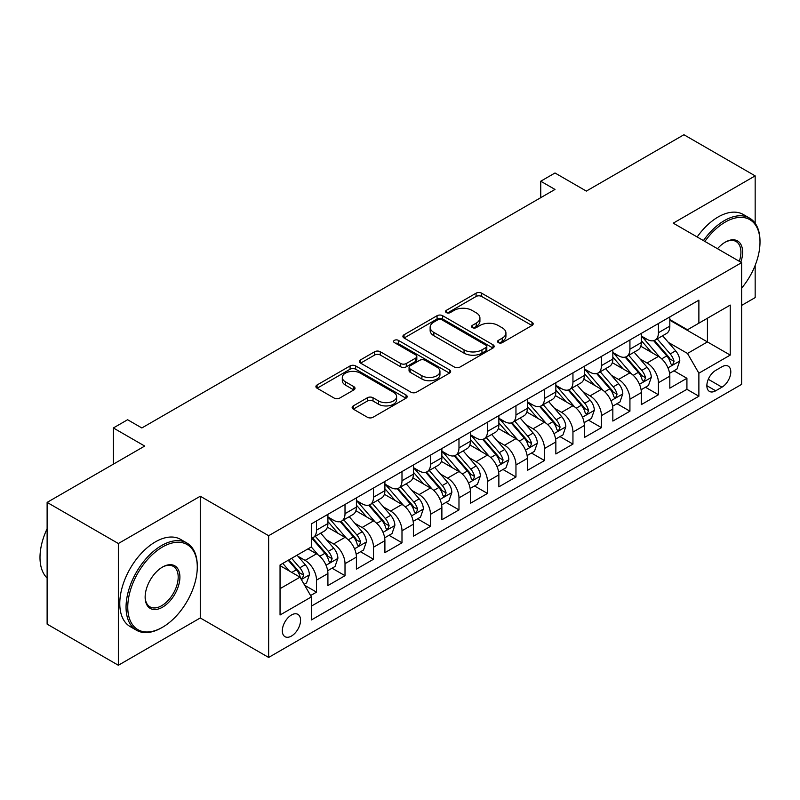 <?xml version="1.0" encoding="UTF-8"?>
<svg xmlns="http://www.w3.org/2000/svg" width="800" height="800" viewBox="0 0 800 800"><rect width="100%" height="100%" fill="white"/><g stroke="black" fill="none" stroke-linecap="round" stroke-linejoin="round"><path stroke-width="1.2" d="M498.38 342.64A2.77 1.6 0 0 0 502.29 342.64L532.01 325.48A3.96 2.28 0 0 0 533.17 323.87A3.96 2.28 0 0 0 532.01 322.25L481.67 293.19A3.96 2.28 0 0 0 476.07 293.19L446.36 310.34A2.77 1.6 0 0 0 445.55 311.47A2.77 1.6 0 0 0 446.36 312.6A2.77 1.6 0 0 0 450.28 312.6L454.12 310.38A12.66 7.31 0 0 1 472.02 310.38L476.21 312.81A12.66 7.31 0 0 1 479.92 317.97A12.66 7.31 0 0 1 476.21 323.14L472.37 325.36A2.77 1.6 0 0 0 471.56 326.49A2.77 1.6 0 0 0 472.37 327.62A2.77 1.6 0 0 0 476.28 327.62L480.13 325.4A12.66 7.31 0 0 1 498.03 325.4L502.22 327.82A12.66 7.31 0 0 1 505.93 332.99A12.66 7.31 0 0 1 502.22 338.16L498.38 340.38A2.77 1.6 0 0 0 497.57 341.51A2.77 1.6 0 0 0 498.38 342.64L498.38 340.38M291.44 636.06A12.89 7.44 120 0 0 299.87 624.69A12.89 7.44 120 0 0 297.89 614.36A12.89 7.44 120 0 0 291.44 615A12.89 7.44 120 0 0 283.02 626.36A12.89 7.44 120 0 0 285 636.69A12.89 7.44 120 0 0 291.44 636.06M353.3 405.89A3.96 2.28 0 0 0 352.14 407.51A3.96 2.28 0 0 0 353.3 409.12L367.42 417.27A3.96 2.28 0 0 0 373.02 417.27L406.02 398.22A3.96 2.28 0 0 0 407.18 396.61A3.96 2.28 0 0 0 406.02 394.99L355.68 365.93A3.96 2.28 0 0 0 350.08 365.93L317.08 384.98A3.96 2.28 0 0 0 315.92 386.6A3.96 2.28 0 0 0 317.08 388.21L334.14 398.06A3.96 2.28 0 0 0 339.74 398.06L353.86 389.91A3.96 2.28 0 0 0 355.02 388.29A3.96 2.28 0 0 0 353.86 386.68L345.4 381.79A10.58 6.11 0 0 1 342.3 377.47A10.58 6.11 0 0 1 348.83 371.83A10.58 6.11 0 0 1 360.36 373.15L393.5 392.29A10.58 6.11 0 0 1 396.6 396.61A10.58 6.11 0 0 1 390.07 402.25A10.58 6.11 0 0 1 378.54 400.93L373.02 397.74A3.96 2.28 0 0 0 367.42 397.74L353.3 405.89L353.3 409.12M755.16 223.27L755.16 175.87L683.93 134.74L586.34 191.09L555 172.99L540.75 181.22L555 189.44L141.86 427.96L127.61 419.74L113.37 427.96L113.37 464.15M118.35 543.52L118.35 665.26L200.27 617.96L200.27 496.23L118.35 543.52L47.12 502.4L144.71 446.06L113.37 427.96M200.27 496.23L268.65 535.71L741.62 262.64L741.62 384.37L268.65 657.44L268.65 535.71M755.16 175.87L673.24 223.16L741.62 262.64M454.4 367.06A3.96 2.28 0 0 0 459.99 367.06L492.99 348.01A3.96 2.28 0 0 0 494.15 346.39A3.96 2.28 0 0 0 492.99 344.78L442.65 315.71A3.96 2.28 0 0 0 437.06 315.71L404.06 334.77A3.96 2.28 0 0 0 402.9 336.38A3.96 2.28 0 0 0 404.06 337.99L454.4 367.06M395.52 343.24A2.77 1.6 0 0 1 398.33 343.63L398.33 340.34L449.51 369.88A3.96 2.28 0 0 1 450.66 371.5A3.96 2.28 0 0 1 449.51 373.11L416.5 392.17A3.96 2.28 0 0 1 410.91 392.17L360.57 363.1L360.57 359.87A3.96 2.28 0 0 0 359.41 361.49A3.96 2.28 0 0 0 360.57 363.1M360.57 359.87L374.69 351.72A3.96 2.28 0 0 1 380.29 351.72L400.7 363.51A3.96 2.28 0 0 0 406.3 363.51L415.67 358.1A3.96 2.28 0 0 0 416.82 356.48A3.96 2.28 0 0 0 415.67 354.87L394.41 342.6A2.77 1.6 0 0 1 393.6 341.47A2.77 1.6 0 0 1 395.31 339.99A2.77 1.6 0 0 1 398.33 340.34M118.35 665.26L47.12 624.13L47.12 502.4M741.62 305.41L755.16 297.6L755.16 265.4M310.61 595.55L316.52 592.14L304.69 585.31M297.97 556.26L305.12 560.39A16.12 9.31 60 0 1 316.52 580.13L327.91 573.55L327.91 585.56L345.01 575.69L332.05 568.2M326.46 539.81L333.61 543.94A16.12 9.31 60 0 1 345.01 563.68L356.41 557.1L356.41 569.11L373.5 559.24L360.54 551.75M354.95 523.36L362.11 527.49A16.12 9.31 60 0 1 373.5 547.23L384.9 540.65L384.9 552.66L401.99 542.79L389.03 535.3M383.44 506.91L390.6 511.04A16.12 9.31 60 0 1 401.99 530.78L413.39 524.2L413.39 536.21L430.49 526.34L417.52 518.85M411.94 490.46L419.09 494.59A16.12 9.31 60 0 1 430.49 514.33L441.88 507.75L441.88 519.76L458.98 509.89L446.01 502.4M440.43 474.01L447.58 478.14A16.12 9.31 60 0 1 458.98 497.88L470.38 491.3L470.38 503.31L487.47 493.44L474.51 485.95M468.92 457.56L476.07 461.69A16.12 9.31 60 0 1 487.47 481.43L498.87 474.85L498.87 486.86L515.96 476.99L503 469.5M497.41 441.11L504.57 445.24A16.12 9.31 60 0 1 515.96 464.98L527.36 458.4L527.36 470.41L544.46 460.54L531.49 453.05M525.91 424.66L533.06 428.79A16.12 9.31 60 0 1 544.46 448.53L555.85 441.95L555.85 453.96L572.95 444.09L559.98 436.6M554.4 408.21L561.55 412.34A16.12 9.31 60 0 1 572.95 432.08L584.35 425.5L584.35 437.51L601.44 427.64L588.48 420.15M582.89 391.76L590.04 395.89A16.12 9.31 60 0 1 601.44 415.63L612.84 409.05L612.84 421.06L629.93 411.19L616.97 403.7M611.38 375.31L618.54 379.44A16.12 9.31 60 0 1 629.93 399.18L641.33 392.6L641.33 404.61L658.43 394.74L658.43 382.73A16.12 9.31 -120 0 0 647.03 362.99L639.87 358.86M645.46 387.25L658.43 394.74M327.91 573.55A16.12 9.31 -120 0 0 316.52 553.81L307.97 548.87M356.41 557.1A16.12 9.31 -120 0 0 345.01 537.36L327.39 527.18M384.9 540.65A16.12 9.31 -120 0 0 373.5 520.91L355.88 510.73M413.39 524.2A16.12 9.31 -120 0 0 401.99 504.46L384.37 494.28M441.88 507.75A16.12 9.31 -120 0 0 430.49 488.01L412.87 477.83M470.38 491.3A16.12 9.31 -120 0 0 458.98 471.56L441.36 461.38M498.87 474.85A16.12 9.31 -120 0 0 487.47 455.11L469.85 444.93M527.36 458.4A16.12 9.31 -120 0 0 515.96 438.66L498.34 428.48M555.85 441.95A16.12 9.31 -120 0 0 544.46 422.21L526.84 412.03M584.35 425.5A16.12 9.31 -120 0 0 572.95 405.76L555.33 395.58M612.84 409.05A16.12 9.31 -120 0 0 601.44 389.31L583.82 379.13M641.33 392.6A16.12 9.31 -120 0 0 629.93 372.86L612.31 362.68M721.96 366.77L715.69 370.39A12.49 7.21 120 0 0 707.53 381.4A12.49 7.21 120 0 0 709.45 391.41A12.49 7.21 120 0 0 715.69 390.79L721.96 387.17A12.49 7.21 120 0 0 730.12 376.16A12.49 7.21 120 0 0 728.21 366.15A12.49 7.21 120 0 0 721.96 366.77M280.05 588.68L299.99 577.17L311.39 596.91L311.39 619.94L698.88 396.22L698.88 373.19L687.49 353.45L668.37 342.41M311.39 596.91L280.05 615L280.05 564.99L311.39 546.9L311.39 523.87L698.88 300.15L698.88 323.18L730.23 305.08L730.23 355.09L698.88 373.19M327.91 516.96L333.61 520.25A16.12 9.31 60 0 0 341.67 521.05L353.07 514.47A16.12 9.31 -120 0 0 356.41 507.09L356.41 497.88M356.41 500.51L362.11 503.8A16.12 9.31 60 0 0 370.16 504.6L381.56 498.02A16.12 9.31 -120 0 0 384.9 490.64L384.9 481.43M384.9 484.06L390.6 487.35A16.12 9.31 60 0 0 398.66 488.15L410.05 481.57A16.12 9.31 -120 0 0 413.39 474.19L413.39 464.98M413.39 467.61L419.09 470.9A16.12 9.31 60 0 0 427.15 471.7L438.55 465.12A16.12 9.31 -120 0 0 441.88 457.74L441.88 448.53M441.88 451.16L447.58 454.45A16.12 9.31 60 0 0 455.64 455.25L467.04 448.67A16.12 9.31 -120 0 0 470.38 441.29L470.38 432.08M470.38 434.71L476.07 438A16.12 9.31 60 0 0 484.13 438.8L495.53 432.22A16.12 9.31 -120 0 0 498.87 424.84L498.87 415.63M498.87 418.26L504.57 421.55A16.12 9.31 60 0 0 512.63 422.35L524.02 415.77A16.12 9.31 -120 0 0 527.36 408.39L527.36 399.18M527.36 401.81L533.06 405.1A16.12 9.31 60 0 0 541.12 405.9L552.51 399.32A16.12 9.31 -120 0 0 555.85 391.94L555.85 382.73M555.85 385.36L561.55 388.65A16.12 9.31 60 0 0 569.61 389.45L581.01 382.87A16.12 9.31 -120 0 0 584.35 375.49L584.35 366.28M584.35 368.91L590.04 372.2A16.12 9.31 60 0 0 598.1 373L609.5 366.42A16.12 9.31 -120 0 0 612.84 359.04L612.84 349.83M612.84 352.46L618.54 355.75A16.12 9.31 60 0 0 626.59 356.55L637.99 349.97A16.12 9.31 -120 0 0 641.33 342.59L641.33 333.38M311.39 606.12L686.92 389.31L686.92 378.29L669.82 388.16L669.82 376.15A16.12 9.31 -120 0 0 658.43 356.41L640.8 346.23M641.33 336.01L647.03 339.3A16.12 9.31 -120 0 0 655.09 340.1A16.12 9.31 -120 0 0 658.43 332.72L658.43 323.51M655.09 340.1L666.48 333.52A16.12 9.31 -120 0 0 669.82 326.14L669.82 316.93M316.52 520.91L316.52 530.12A16.12 9.31 60 0 1 313.18 537.5A16.12 9.31 60 0 1 311.39 538.15M313.18 537.5L324.58 530.92A16.12 9.31 -120 0 0 327.91 523.54L327.91 514.33M345.01 504.46L345.01 513.67A16.12 9.31 60 0 1 341.67 521.05M373.5 488.01L373.5 497.22A16.12 9.31 60 0 1 370.16 504.6M401.99 471.56L401.99 480.77A16.12 9.31 60 0 1 398.66 488.15M430.49 455.11L430.49 464.32A16.12 9.31 60 0 1 427.15 471.7M458.98 438.66L458.98 447.87A16.12 9.31 60 0 1 455.64 455.25M487.47 422.21L487.47 431.42A16.12 9.31 60 0 1 484.13 438.8M515.96 405.76L515.96 414.97A16.12 9.31 60 0 1 512.63 422.35M544.46 389.31L544.46 398.52A16.12 9.31 60 0 1 541.12 405.9M572.95 372.86L572.95 382.07A16.12 9.31 60 0 1 569.61 389.45M601.44 356.41L601.44 365.62A16.12 9.31 60 0 1 598.1 373M629.93 339.96L629.93 349.17A16.12 9.31 60 0 1 626.59 356.55M629.93 399.18L629.93 411.19M601.44 415.63L601.44 427.64M572.95 432.08L572.95 444.09M544.46 448.53L544.46 460.54M515.96 464.98L515.96 476.99M487.47 481.43L487.47 493.44M458.98 497.88L458.98 509.89M430.49 514.33L430.49 526.34M401.99 530.78L401.99 542.79M373.5 547.23L373.5 559.24M345.01 563.68L345.01 575.69M316.52 580.13L316.52 592.14M299.99 577.17L280.05 565.65M687.49 353.45L707.43 341.93L707.43 318.24L730.23 305.08M669.82 320.22L730.23 355.09M669.82 319.56L687.49 329.76L698.88 323.18M200.27 617.96L268.65 657.44M540.75 181.22L540.75 197.67M673.95 370.8L686.92 378.29M686.92 389.31L698.88 396.22M499.48 343.03L502.22 341.45A12.66 7.31 0 0 0 505.93 336.28L505.93 332.99M479.92 317.97L479.92 321.26A12.66 7.31 0 0 1 476.21 326.43L473.48 328.01M531.96 325.51L481.67 296.48A3.96 2.28 0 0 0 476.07 296.48L447.47 312.99M492.94 348.04L442.65 319A3.96 2.28 0 0 0 437.06 319L404.11 338.03M486 347.52A2.77 1.6 0 0 0 486.81 346.39A2.77 1.6 0 0 0 486 345.26L441.82 319.75A2.77 1.6 0 0 0 437.9 319.75L433.84 322.09A12.66 7.31 0 0 0 430.14 327.26A12.66 7.31 0 0 0 433.84 332.42L464.05 349.86A12.66 7.31 0 0 0 481.95 349.86L486 347.52L486 350.81A2.77 1.6 0 0 0 486.81 349.68L486.81 346.39M430.14 327.26L430.14 330.55A12.66 7.31 0 0 0 433.84 335.71L433.84 332.42M486 350.81L481.95 353.15A12.66 7.31 0 0 1 464.05 353.15L433.84 335.71M360.62 363.13L374.69 355.01L374.69 351.72M416.82 356.48L416.82 359.77A3.96 2.28 0 0 1 415.67 361.39L406.3 366.8A3.96 2.28 0 0 1 400.7 366.8L380.29 355.01A3.96 2.28 0 0 0 374.69 355.01M398.33 343.63L449.45 373.14M421.89 375.74A10.58 6.11 0 0 0 433.42 377.06A10.58 6.11 0 0 0 439.95 371.42A10.58 6.11 0 0 0 436.85 367.1L425.17 360.36A3.96 2.28 0 0 0 419.58 360.36L410.21 365.77A3.96 2.28 0 0 0 409.05 367.38A3.96 2.28 0 0 0 410.21 369L421.89 375.74L421.89 379.03A10.58 6.11 0 0 0 433.42 380.35A10.58 6.11 0 0 0 439.95 374.71L439.95 371.42M409.05 367.38L409.05 370.67A3.96 2.28 0 0 0 410.21 372.29L410.21 369M421.89 379.03L410.21 372.29M396.6 396.61L396.6 399.9A10.58 6.11 0 0 1 390.07 405.54A10.58 6.11 0 0 1 378.54 404.22L373.02 401.03A3.96 2.28 0 0 0 367.42 401.03L353.35 409.15M342.3 377.47L342.3 380.76A10.58 6.11 0 0 0 345.4 385.08L345.4 381.79M353.81 389.94L345.4 385.08M405.96 398.25L355.68 369.22A3.96 2.28 0 0 0 350.08 369.22L317.13 388.24M669.58 373.33L676.94 369.07L679.79 360.85A10.68 6.16 -120 0 0 675.63 350.82L662.62 335.75M660.01 357.45L644.57 339.57A30.83 17.8 -120 0 0 641.33 336.19M651.54 352.43L642.91 342.44A25.59 14.77 -120 0 0 641.33 340.72M653.63 340.68L666.8 355.92A10.68 6.16 60 0 1 670.61 363.28L671.39 364.54L672.83 364.34L674.03 361.3A10.68 6.16 -120 0 0 670.22 353.95L657.2 338.88M654.41 340.43L668.56 356.81A5.44 3.14 60 0 1 669.93 358.94L674.03 361.3M741.62 288.17A49.16 28.38 120 0 0 760 242.16A49.16 28.38 120 0 0 725.24 222.09A49.16 28.38 120 0 0 704.89 241.44M703.43 240.59A50.37 29.08 -60 0 1 724.38 220.61A50.37 29.08 -60 0 1 749.57 218.12A50.37 29.08 -60 0 1 760 241.18L760 242.16M717.51 248.72A24.58 14.19 -60 0 1 725.24 242.16L725.24 242.16A24.58 14.19 -60 0 1 740.81 262.17M697.16 236.97A50.37 29.08 -60 0 1 718.12 216.99A50.37 29.08 -60 0 1 743.3 214.5L749.57 218.12M739.31 261.31A23.37 13.49 120 0 0 736.07 241.5A23.37 13.49 120 0 0 724.81 242.42M161.66 627.75L162.52 627.26A49.16 28.38 120 0 0 197.28 567.05A49.16 28.38 120 0 0 162.52 546.98A49.16 28.38 120 0 0 127.76 607.19A49.16 28.38 120 0 0 162.52 627.26L161.66 627.75A50.37 29.08 -60 0 1 136.48 630.24A50.37 29.08 -60 0 1 128.76 589.88A50.37 29.08 -60 0 1 161.66 545.5A50.37 29.08 -60 0 1 186.85 543A50.37 29.08 -60 0 1 197.28 566.06L197.28 567.05M162.52 607.19A24.58 14.19 -60 0 1 145.14 597.15A24.58 14.19 -60 0 1 162.52 567.05L162.52 567.05A24.58 14.19 -60 0 1 179.9 577.08A24.58 14.19 -60 0 1 162.52 607.19M145.14 596.65A23.37 13.49 120 0 0 149.98 606.86A23.37 13.49 120 0 0 161.66 605.71A23.37 13.49 120 0 0 176.93 585.11A23.37 13.49 120 0 0 173.35 566.38A23.37 13.49 120 0 0 162.08 567.3M136.48 630.24L130.21 626.62A50.37 29.08 -60 0 1 122.49 586.26A50.37 29.08 -60 0 1 155.39 541.88A50.37 29.08 -60 0 1 180.58 539.38L186.85 543M47.12 578.07A50.37 29.08 -60 0 1 47.12 528.72M641.09 389.78L648.45 385.52L651.3 377.3A10.68 6.16 -120 0 0 647.14 367.27L634.12 352.2M631.52 373.9L616.08 356.02A30.83 17.8 -120 0 0 612.84 352.64M623.05 368.88L614.41 358.89A25.59 14.77 -120 0 0 612.84 357.17M625.14 357.13L638.31 372.37A10.68 6.16 60 0 1 642.12 379.73L642.89 380.99L644.34 380.79L645.54 377.75A10.68 6.16 -120 0 0 641.73 370.4L628.71 355.33M625.92 356.88L640.07 373.26A5.44 3.14 60 0 1 641.44 375.39L645.54 377.75M612.6 406.23L619.96 401.97L622.81 393.75A10.68 6.16 -120 0 0 618.65 383.72L605.63 368.65M603.02 390.35L587.59 372.47A30.83 17.8 -120 0 0 584.35 369.09M594.56 385.33L585.92 375.34A25.59 14.77 -120 0 0 584.35 373.62M596.65 373.58L609.82 388.82A10.68 6.16 60 0 1 613.62 396.18L614.4 397.44L615.84 397.24L617.04 394.2A10.68 6.16 -120 0 0 613.24 386.85L600.22 371.78M597.42 373.33L611.57 389.71A5.44 3.14 60 0 1 612.94 391.84L617.04 394.2M584.11 422.68L591.47 418.42L594.32 410.2A10.68 6.16 -120 0 0 590.16 400.17L577.14 385.1M574.53 406.8L559.09 388.92A30.83 17.8 -120 0 0 555.85 385.54M566.06 401.78L557.43 391.79A25.59 14.77 -120 0 0 555.85 390.07M568.16 390.03L581.33 405.27A10.68 6.16 60 0 1 585.13 412.63L585.91 413.89L587.35 413.69L588.55 410.65A10.68 6.16 -120 0 0 584.74 403.3L571.73 388.23M568.93 389.78L583.08 406.16A5.44 3.14 60 0 1 584.45 408.29L588.55 410.65M555.61 439.12L562.98 434.87L565.82 426.65A10.68 6.16 -120 0 0 561.67 416.62L548.65 401.55M546.04 423.25L530.6 405.37A30.83 17.8 -120 0 0 527.36 401.99M537.57 418.23L528.94 408.24A25.59 14.77 -120 0 0 527.36 406.52M539.67 406.48L552.83 421.72A10.68 6.16 60 0 1 556.64 429.08L557.42 430.34L558.86 430.14L560.06 427.1A10.68 6.16 -120 0 0 556.25 419.75L543.23 404.68M540.44 406.23L554.59 422.61A5.44 3.14 60 0 1 555.96 424.74L560.06 427.1M527.12 455.57L534.48 451.32L537.33 443.1A10.68 6.16 -120 0 0 533.17 433.07L520.16 418M517.55 439.7L502.11 421.82A30.83 17.8 -120 0 0 498.87 418.44M509.08 434.68L500.44 424.69A25.59 14.77 -120 0 0 498.87 422.97M511.17 422.93L524.34 438.17A10.68 6.16 60 0 1 528.15 445.53L528.92 446.79L530.37 446.59L531.57 443.55A10.68 6.16 -120 0 0 527.76 436.2L514.74 421.13M511.95 422.68L526.1 439.06A5.44 3.14 60 0 1 527.47 441.19L531.57 443.55M498.63 472.02L505.99 467.77L508.84 459.55A10.68 6.16 -120 0 0 504.68 449.52L491.66 434.45M489.05 456.15L473.62 438.27A30.83 17.8 -120 0 0 470.38 434.89M480.59 451.13L471.95 441.14A25.59 14.77 -120 0 0 470.38 439.42M482.68 439.38L495.85 454.62A10.68 6.16 60 0 1 499.66 461.98L500.43 463.24L501.88 463.04L503.07 460A10.68 6.16 -120 0 0 499.27 452.65L486.25 437.58M483.46 439.13L497.6 455.51A5.44 3.14 60 0 1 498.97 457.64L503.07 460M470.14 488.47L477.5 484.22L480.35 476A10.68 6.16 -120 0 0 476.19 465.97L463.17 450.9M460.56 472.6L445.12 454.72A30.83 17.8 -120 0 0 441.88 451.34M452.1 467.58L443.46 457.58A25.59 14.77 -120 0 0 441.88 455.87M454.19 455.83L467.36 471.07A10.68 6.16 60 0 1 471.16 478.43L471.94 479.69L473.38 479.49L474.58 476.45A10.68 6.16 -120 0 0 470.78 469.1L457.76 454.03M454.96 455.58L469.11 471.96A5.44 3.14 60 0 1 470.48 474.09L474.58 476.45M441.64 504.92L449.01 500.67L451.85 492.45A10.68 6.16 -120 0 0 447.7 482.42L434.68 467.35M432.07 489.05L416.63 471.17A30.83 17.8 -120 0 0 413.39 467.79M423.6 484.03L414.97 474.03A25.59 14.77 -120 0 0 413.39 472.32M425.7 472.28L438.86 487.52A10.68 6.16 60 0 1 442.67 494.88L443.45 496.14L444.89 495.94L446.09 492.9A10.68 6.16 -120 0 0 442.28 485.55L429.26 470.48M426.47 472.03L440.62 488.41A5.44 3.14 60 0 1 441.99 490.54L446.09 492.9M413.15 521.37L420.51 517.12L423.36 508.9A10.68 6.16 -120 0 0 419.2 498.87L406.19 483.8M403.58 505.5L388.14 487.62A30.83 17.8 -120 0 0 384.9 484.23M395.11 500.48L386.48 490.48A25.59 14.77 -120 0 0 384.9 488.77M397.2 488.73L410.37 503.97A10.68 6.16 60 0 1 414.18 511.33L414.96 512.59L416.4 512.39L417.6 509.35A10.68 6.16 -120 0 0 413.79 502L400.77 486.93M397.98 488.48L412.13 504.86A5.44 3.14 60 0 1 413.5 506.99L417.6 509.35M384.66 537.82L392.02 533.57L394.87 525.35A10.68 6.16 -120 0 0 390.71 515.32L377.69 500.25M375.09 521.95L359.65 504.07A30.83 17.8 -120 0 0 356.41 500.68M366.62 516.93L357.98 506.93A25.59 14.77 -120 0 0 356.41 505.22M368.71 505.18L381.88 520.42A10.68 6.16 60 0 1 385.69 527.78L386.46 529.04L387.91 528.84L389.11 525.8A10.68 6.16 -120 0 0 385.3 518.45L372.28 503.37M369.49 504.93L383.63 521.31A5.44 3.14 60 0 1 385.01 523.44L389.11 525.8M356.17 554.27L363.53 550.02L366.38 541.8A10.68 6.16 -120 0 0 362.22 531.77L349.2 516.7M346.59 538.4L331.15 520.52A30.83 17.8 -120 0 0 327.91 517.13M338.13 533.38L329.49 523.38A25.59 14.77 -120 0 0 327.91 521.67M340.22 521.63L353.39 536.87A10.68 6.16 60 0 1 357.19 544.23L357.97 545.49L359.41 545.29L360.61 542.25A10.68 6.16 -120 0 0 356.81 534.9L343.79 519.82M340.99 521.38L355.14 537.76A5.44 3.14 60 0 1 356.51 539.89L360.61 542.25M327.67 570.72L335.04 566.47L337.89 558.25A10.68 6.16 -120 0 0 333.73 548.22L320.71 533.15M318.1 554.85L311.29 546.96M309.63 549.83L308.53 548.55M311.73 538.08L324.89 553.32A10.68 6.16 60 0 1 328.7 560.68L329.48 561.94L330.92 561.74L332.12 558.7A10.68 6.16 -120 0 0 328.31 551.35L315.3 536.27M312.5 537.83L326.65 554.21A5.44 3.14 60 0 1 328.02 556.34L332.12 558.7M304.12 584.32L306.55 582.92L309.39 574.7A10.68 6.16 -120 0 0 305.24 564.67L297.04 555.18M289.39 571.04L282.79 563.41M281.14 566.28L280.05 565.02M288.21 560.28L296.4 569.77A10.68 6.16 60 0 1 300.21 577.13L300.99 578.39L302.43 578.19L303.63 575.15A10.68 6.16 -120 0 0 299.82 567.8L291.63 558.31M288.87 559.9L298.16 570.66A5.44 3.14 60 0 1 299.53 572.79L303.63 575.15M305.12 560.39L316.52 553.81M333.61 543.94L345.01 537.36M362.11 527.49L373.5 520.91M390.6 511.04L401.99 504.46M419.09 494.59L430.49 488.01M447.58 478.14L458.98 471.56M476.07 461.69L487.47 455.11M504.57 445.24L515.96 438.66M533.06 428.79L544.46 422.21M561.55 412.34L572.95 405.76M590.04 395.89L601.44 389.31M618.54 379.44L629.93 372.86M647.03 362.99L658.43 356.41M658.43 332.72L669.82 326.14M316.52 530.12L327.91 523.54M345.01 513.67L356.41 507.09M373.5 497.22L384.9 490.64M401.99 480.77L413.39 474.19M430.49 464.32L441.88 457.74M458.98 447.87L470.38 441.29M487.47 431.42L498.87 424.84M515.96 414.97L527.36 408.39M544.46 398.52L555.85 391.94M572.95 382.07L584.35 375.49M601.44 365.62L612.84 359.04M629.93 349.17L641.33 342.59M658.43 382.73L669.82 376.15M708.3 379.28L721.96 387.17M706.86 385.69L715.69 390.79M502.22 341.45L502.22 338.16M472.37 327.62L472.37 325.36M476.21 326.43L476.21 323.14M446.36 312.6L446.36 310.34M476.07 296.48L476.07 293.19M481.67 296.48L481.67 293.19M532.01 325.48L532.01 322.25M404.06 337.99L404.06 334.77M437.06 319L437.06 315.71M442.65 319L442.65 315.71M492.99 348.01L492.99 344.78M464.05 353.15L464.05 349.86M481.95 353.15L481.95 349.86M380.29 355.01L380.29 351.72M400.7 366.8L400.7 363.51M406.3 366.8L406.3 363.51M415.67 361.39L415.67 358.1M449.51 373.11L449.51 369.88M367.42 401.03L367.42 397.74M373.02 401.03L373.02 397.74M378.54 404.22L378.54 400.93M353.86 389.91L353.86 386.68M317.08 388.21L317.08 384.98M350.08 369.22L350.08 365.93M355.68 369.22L355.68 365.93M406.02 398.22L406.02 394.99M667.95 367.85L679.72 361.06M644.57 339.57L646.04 338.73M670.22 353.95L675.63 350.82M661.71 358.86L666.8 355.92M639.46 384.3L651.23 377.51M616.08 356.02L617.54 355.18M641.73 370.4L647.14 367.27M633.22 375.31L638.31 372.37M610.97 400.75L622.74 393.95M587.59 372.47L589.05 371.63M613.24 386.85L618.65 383.72M604.73 391.76L609.82 388.82M582.48 417.2L594.25 410.4M559.09 388.92L560.56 388.08M584.74 403.3L590.16 400.17M576.23 408.21L581.33 405.27M553.98 433.65L565.75 426.85M530.6 405.37L532.07 404.53M556.25 419.75L561.67 416.62M547.74 424.66L552.83 421.72M525.49 450.1L537.26 443.3M502.11 421.82L503.58 420.98M527.76 436.2L533.17 433.07M519.25 441.11L524.34 438.17M497 466.55L508.77 459.75M473.62 438.27L475.08 437.43M499.27 452.65L504.68 449.52M490.76 457.56L495.85 454.62M468.51 483L480.28 476.2M445.12 454.72L446.59 453.88M470.78 469.1L476.19 465.97M462.26 474.01L467.36 471.07M440.02 499.45L451.78 492.65M416.63 471.17L418.1 470.33M442.28 485.55L447.7 482.42M433.77 490.46L438.86 487.52M411.52 515.9L423.29 509.1M388.14 487.62L389.61 486.78M413.79 502L419.2 498.87M405.28 506.91L410.37 503.97M383.03 532.35L394.8 525.55M359.65 504.07L361.11 503.23M385.3 518.45L390.71 515.32M376.79 523.36L381.88 520.42M354.54 548.8L366.31 542M331.15 520.52L332.62 519.68M356.81 534.9L362.22 531.77M348.29 539.81L353.39 536.87M326.05 565.25L337.82 558.45M328.31 551.35L333.73 548.22M319.8 556.26L324.89 553.32M301.35 579.51L309.32 574.9M299.82 567.8L305.24 564.67M291.79 572.43L296.4 569.77"/></g></svg>
